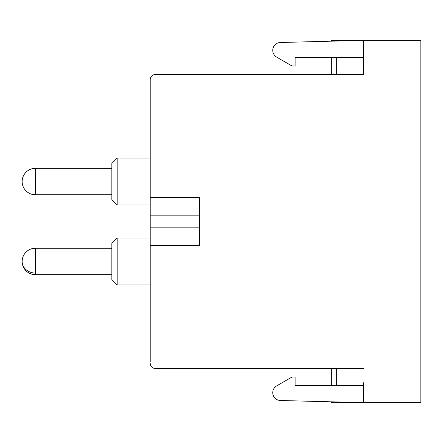 <?xml version="1.0" encoding="UTF-8"?>
<svg xmlns="http://www.w3.org/2000/svg" width="443" height="443" viewBox="0 0 443 443"><rect width="100%" height="100%" fill="white"/><g stroke="black" fill="none" stroke-linecap="round" stroke-linejoin="round"><path stroke-width="0.66" d="M199.544 227.148L150.21 227.148L150.21 215.857L199.544 215.857L150.21 215.857L150.21 79.79A5.327 5.327 0 0 1 155.537 74.463L363.315 74.463L363.315 40.363L420.85 40.363L420.85 402.637L363.315 402.637L280.391 400.505A7.847 7.847 0 0 1 276.67 385.87L291.926 377.065L295.121 377.065L295.121 385.033A0.554 0.554 0 0 0 295.675 385.587L363.315 385.692M331.347 401.818L331.347 402.637L363.315 402.637L363.315 382.702M155.537 368.537L363.315 368.537L155.537 368.537A5.327 5.327 0 0 1 150.21 363.21L150.21 363M150.21 197.517L199.544 197.517L199.544 245.483L150.21 245.483L150.21 362.147M331.347 41.182L331.347 40.363L363.315 40.363L280.391 42.495A7.847 7.847 0 0 0 276.67 57.13L291.926 65.935L295.121 65.935L295.121 57.967A0.554 0.554 0 0 1 295.675 57.413L363.315 57.308M155.537 74.463L363.315 74.463L363.315 60.298M150.21 245.483L150.21 221.5M150.21 80.853L150.21 80M111.852 199.655L117.179 204.987L111.852 199.655L111.852 163.428L117.179 158.101L117.179 204.987L150.21 204.987L150.21 215.857M111.852 279.572L111.852 243.345L117.179 238.013L117.179 284.899L150.21 284.899L117.179 284.899L111.852 279.572L117.179 284.899M336.674 402.637L336.674 401.951M336.674 385.654L336.674 368.537M336.674 74.463L336.674 57.346M336.674 41.049L336.674 40.363M35.362 194.759L35.362 168.334A13.212 13.212 0 0 0 22.15 181.547A13.212 13.212 0 0 0 35.362 194.759L111.852 194.759M35.362 273.054L35.362 248.246A13.212 13.212 0 0 0 22.15 261.459A13.212 13.212 0 0 0 35.362 274.671L35.362 273.054A13.212 11.596 180 0 1 22.15 261.459A13.212 13.212 0 0 0 35.362 274.671L111.852 274.671M331.347 385.643L331.347 368.537M331.347 74.463L331.347 57.357M111.852 168.334L35.362 168.334M111.852 248.246L35.362 248.246M117.179 158.101L150.21 158.101M117.179 204.987L150.21 204.987M117.179 238.013L150.21 238.013"/></g></svg>
